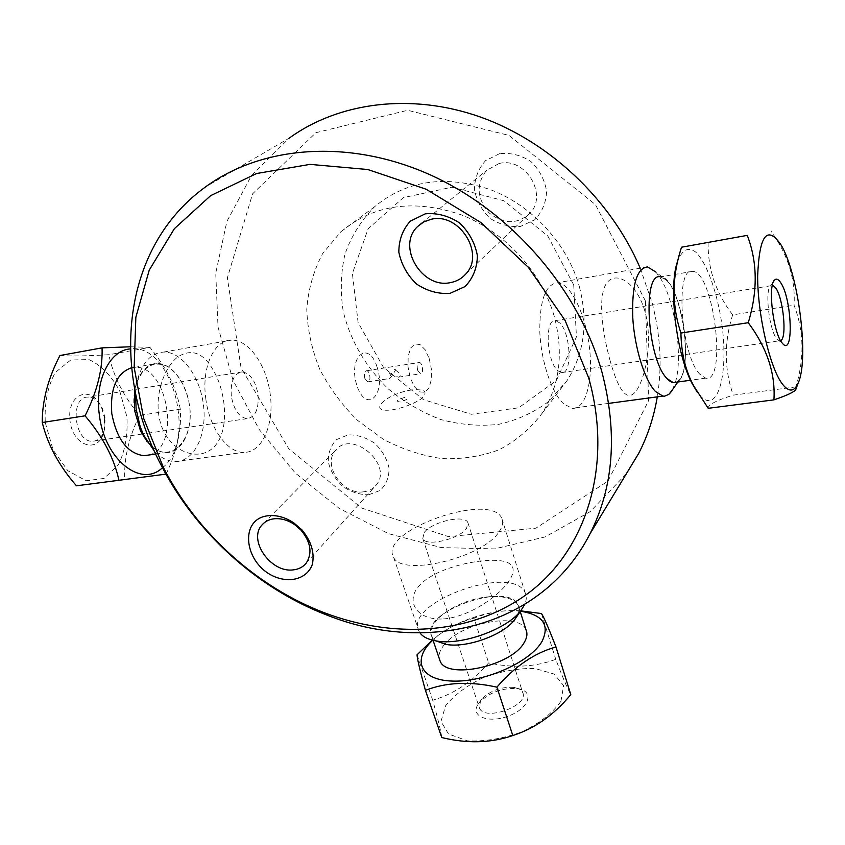 <?xml version="1.0" encoding="UTF-8"?>
<svg xmlns="http://www.w3.org/2000/svg" width="845" height="845" viewBox="0 0 845 845"><rect width="100%" height="100%" fill="white"/><g stroke="black" fill="none" stroke-linecap="round" stroke-linejoin="round"><path stroke-width="0.63" stroke-dasharray="4.22 3.17" d="M429.228 358.629L431.404 369.244L431.33 379.648L429.017 387.866L424.866 392.26L419.68 391.911L414.462 386.809L410.3 377.905L408.029 367.005L408.156 356.337L410.607 348.098L414.884 343.926L420.092 344.57L425.204 349.841L429.228 358.629M417.705 370.363L420.504 373.786C423.979 374.219 422.658 362.378 419.247 362.494C417.176 363.213 416.669 365.843 417.705 370.363M377.028 366.867C368.061 338.803 347.401 357.361 357.055 386.007C366.698 414.335 386.408 394.235 377.028 366.867M364.871 378.518C363.825 374.082 364.385 371.494 366.561 370.765C370.121 370.617 371.399 382.246 367.765 381.855L364.871 378.518M389.682 373.49L391.045 374.483L391.784 373.163L389.682 373.49M395.523 370.057C400.53 373.923 401.481 376.3 398.365 377.176L391.045 374.483L389.439 378.539C390.58 377.979 392.608 375.148 395.523 370.057L394.066 369.18L396.157 368.853L395.523 370.057M411.747 389.957C385.5 393.654 365.547 413.575 392.64 409.772C403.709 407.712 413.194 404.1 421.095 398.924C428.499 391.848 425.384 388.858 411.747 389.957M400.118 402.019C395.386 401.396 396.854 399.875 404.512 397.467C409.265 398.069 407.797 399.59 400.118 402.019M363.709 491.811C342.753 495.286 321.924 464.687 335.655 450.29C351.974 428.943 393.791 464.813 376.183 485.083C373.11 488.906 368.948 491.146 363.709 491.811M499.057 163.539C524.872 156.42 548.363 194.403 530.058 213.183C517.256 224.675 503.536 224.516 488.896 212.697C476.738 198.184 475.957 184.073 486.54 170.373L499.057 163.539M610.185 360.921C601.26 328.916 597.806 293.13 607.397 282.283C616.618 270.738 637.204 282.874 645.263 312.46C652.974 342.267 645.358 377.123 636.855 389.925C628.099 402.811 619.205 393.147 610.185 360.921M640.214 268.192L652.171 302.922C660.568 335.37 662.269 366.688 657.294 396.854M626.377 473.728L590.264 511.605L545.205 536.913L494.494 548.891L441.301 547.592L388.615 533.691L339.13 508.341L295.296 473.042L259.267 429.587L232.966 380.113L218.031 327.036L215.739 273.104L226.893 221.401L251.62 175.264L289.222 138.115L205.187 187.157M161.891 427.179C172.56 453.807 199.135 460.599 212.676 448.167C226.618 436.178 227.907 406.72 218.644 381.401C207.849 355.006 194.361 346.756 178.189 356.664C163.465 367.195 151.741 400.245 161.891 427.179M443.35 618.962C470.338 616.892 500.113 594.954 509.514 580.283C518.756 565.189 510.369 558.651 484.343 560.668C458.835 562.95 428.394 573.121 417.652 587.613C406.382 601.904 416.553 620.452 443.35 618.962M368.673 494.779L380.187 490.417C386.133 484.734 389.101 477.34 389.091 468.246C387.042 458.888 382.267 450.575 374.757 443.308C366.16 437.488 357.266 434.679 348.077 434.89L336.616 439.569C330.86 445.452 328.092 452.888 328.314 461.898C330.469 471.066 335.201 479.189 342.531 486.255C350.886 491.97 359.6 494.811 368.673 494.779M499.553 153.653L485.611 160.624C478.407 168.535 474.679 178.084 474.415 189.301C476.453 200.508 481.639 210.162 489.952 218.263C499.564 224.569 509.788 227.273 520.615 226.386L534.621 219.858C542.067 212.201 546.06 202.694 546.599 191.34C544.719 179.848 539.511 169.929 530.956 161.564C521.027 155.131 510.56 152.491 499.553 153.653M645.432 300.989L595.419 204.585L508.996 135.422L407.649 110.283L315.861 132.718L252.592 193.843L227.358 277.868L241.047 367.807L288.652 448.589L361.533 507.993L448.473 536.617L535.857 528.199L607.967 481.08L648.633 400.572L645.432 300.989M554.162 316.062C541.413 271.699 504.602 231.53 460.884 214.683C413.712 198.807 373.733 204.479 340.947 231.699L322.568 253.711C313.516 270.833 308.256 289.391 306.767 309.376C307.495 329.666 311.816 349.608 319.748 369.212C329.561 388.14 342.14 405.178 357.498 420.335L383.207 439.21C401.988 449.128 421.475 455.582 441.66 458.582C461.792 459.437 480.921 456.501 499.046 449.783C516.105 440.921 530.48 428.732 542.163 413.216C559.865 385.267 563.869 352.883 554.162 316.062M573.713 284.987L547.771 235.935L503.916 200.751L451.969 187.199L403.403 197.624L368.135 228.784L352.386 273.431L358.1 322.579L383.398 367.237L423.472 399.717L471.352 414.272L518.64 407.808L556.359 380.577L576.448 336.88L573.713 284.987M579.364 286.645C588.447 322.082 584.349 353.39 567.079 380.577L548.627 401.523C533.649 412.677 516.897 420.314 498.349 424.412C479.273 426.387 460.092 424.76 440.805 419.542C421.94 412.381 404.533 402.252 388.584 389.133C366.181 367.702 350.295 340.588 343.218 311.351C340.165 291.683 340.778 272.512 345.056 253.838C351.457 235.945 361.269 220.281 374.483 206.835C406.434 180.365 445.061 174.63 490.364 189.629C532.329 205.557 567.428 243.962 579.364 286.645M45.303 422.764L53.129 449.994L67.822 470.718L86.095 480.731L104.115 478.428L118.374 464.813C125.123 450.945 127.965 434.932 126.877 416.754L119.81 391.224C111.635 375.951 101.358 365.41 89 359.6L70.758 359.981L55.347 372.455C47.647 386.408 44.299 403.171 45.303 422.764M104.569 418.402L103.946 431.425C98.928 454.705 72.29 446.487 69.903 419.87C67.008 393.274 91.883 384.464 101.548 407.512L104.569 418.402M105.097 418.106L102.541 408.864C98.897 401.259 94.112 397.33 88.197 397.097C69.396 396.294 73.98 442.484 92.612 441.27C98.485 440.889 102.467 436.854 104.579 429.165L105.097 418.106M59.921 355.523C70.969 356.315 87.278 356.041 108.825 354.71C113.41 376.331 123.655 396.558 139.552 415.402C128.831 437.129 123.888 458.497 124.722 479.485L76.462 485.801M231.319 396.094C230.358 381.433 233.949 373.374 242.114 371.895C250.236 373.247 255.528 380.778 258.01 394.478C259.024 409.149 255.37 417.208 247.036 418.676C239.072 417.293 233.833 409.762 231.319 396.094M165.947 474.129L124.722 479.485M166.116 474.108C177.027 451.114 181.76 429.45 180.291 409.138L139.552 415.402M180.291 409.138C176.447 387.982 166.328 367.385 149.924 347.369L108.825 354.71M149.924 347.369L130.331 346.788M162.483 467.707C197.783 440.826 172.074 342.89 130.373 348.922M149.142 454.969C181.358 447.29 167.933 364.66 134.809 367.343L131.577 367.733M147.104 441.565C153.051 448.706 159.42 452.381 166.201 452.614C181.538 452.994 192.354 431.668 189.776 407.934C187.442 384.2 172.274 363.075 157.075 363.508C142.203 363.234 130.986 385.362 134.439 409.92L140.555 431.066M135.527 393.263L137.883 378.402C142.995 361.681 151.561 352.904 163.581 352.069C182.235 351.488 200.761 377.557 203.645 406.709C206.824 435.851 193.685 462.152 174.831 461.613C167.775 461.37 160.983 457.916 154.466 451.251M147.114 441.586C168.947 468.848 197.043 439.442 188.794 401.386C185.002 385.595 178.168 374.071 168.292 366.793C153.727 360.044 142.921 366.149 135.865 385.088L134.83 389.725M205.736 398.206C209.169 427.528 227.03 452.497 243.381 452.413C261.475 453.131 273.812 426.313 270.495 396.463C267.474 366.614 249.486 339.732 231.583 340.102C214.292 339.584 201.374 367.174 205.736 398.206M560.953 701.287L563.626 685.665L554.204 674.067L535.065 668.501C518.64 668.131 501.56 671.11 483.805 677.436C467.127 685.39 454.388 694.843 445.59 705.776L440.984 721.398L448.515 733.988L467.253 740.79C484.449 741.72 502.712 738.741 522.009 731.844C539.87 723.014 552.852 712.831 560.953 701.287M477.911 704.519L479.39 702.459C489.656 692.266 502.416 687.65 517.658 688.622C534.389 690.851 529.91 707.635 509.598 715.609C489.466 723.911 469.926 716.666 477.911 704.519M441.777 737.537C440.921 731.168 437.9 718.736 432.714 700.241C453.997 693.977 472.651 681.524 488.663 662.881C512.609 668.247 534.969 667.075 555.756 659.353C562.612 677.257 567.629 689.002 570.787 694.601M480.456 700.885L479.485 708.068C484.502 721.894 529.804 705.48 522.664 692.456C521.407 689.826 518.576 688.136 514.172 687.407C501.233 686.605 490.406 690.513 481.703 699.142L480.456 700.885M424.253 532.508C431.975 521.714 464.93 514.193 467.887 522.643L466.588 528.347C459.405 539.216 425.605 547.042 422.764 538.571L424.253 532.508M520.7 610.851C505.13 609.71 489.551 612.139 473.96 618.139L488.663 662.881M541.476 613.544L555.756 659.353M417.029 654.843L432.714 700.241M473.96 618.139C457.958 622.617 444.058 629.947 432.27 640.119M520.446 611.22C493.691 607.639 452.17 621.36 432.714 640.235M526.076 630.043C519.717 612.002 462.733 622.131 444.903 643.996M444.745 644.186C440.277 649.361 438.46 654.178 439.294 658.646M516.95 616.343C519.221 612.224 519.654 608.558 518.249 605.347C508.933 580.283 418.444 612.498 431.689 636.296L435.957 640.89C421.528 631.711 439.928 610.248 468.479 601.07C496.871 591.426 524.322 597.711 518.196 613.671M446.118 644.429C466.535 648.273 503.124 635.123 514.489 619.924M419.976 632.905L418.972 631.236C402.875 602.274 513.961 562.823 525.326 593.253C526.762 596.559 526.562 600.309 524.724 604.492M499.099 531.737C502.617 526.688 503.525 522.284 501.845 518.534C491.357 491.029 378.254 530.797 393.443 556.834C400.171 577.452 482.875 558.154 499.099 531.737M796.286 388.193L795.979 386.883C804.556 357.731 803.912 330.522 794.046 305.246C795.567 280.698 788.818 257.366 773.798 235.269L770.925 231.002M780.59 340.63L779.343 340.778L777.157 339.236C769.499 331.662 764.45 290.479 770.587 285.79L555.524 320.604C544.539 318.248 546.388 361.185 557.784 370.649L561.545 372.645C572.561 374.874 570.893 333.036 559.675 322.896L555.524 320.604M795.979 386.883L733.228 395.143C716.169 400.488 707.835 404.871 708.205 408.304M708.131 242.325C707.687 268.721 715.863 292.898 732.657 314.858L794.046 305.246M732.657 314.858C723.985 342.309 724.176 369.075 733.228 395.143M677.32 262.077C682.01 249.613 688.231 246.36 695.995 252.306C706.04 262.309 715.641 287.849 720.722 316.991C729.837 369.592 718.746 416.796 699.702 395.302L697.484 392.524M699.745 374.145C680.616 354.784 674.849 265.552 692.763 271.329C713.93 272.174 727.45 383.693 705.628 378.159L699.745 374.145M692.763 271.329L660.663 276.854C680.912 277.075 695.678 375.581 676.518 382.183L679.063 380.197L677.817 382.003M660.674 276.843L667.191 280.92C683.763 297.524 692.171 367.417 679.063 380.197M672.43 389.841L675.324 382.584M675.398 382.331C683.373 356.527 674.743 298.993 659.522 276.843L655.847 272.027L667.191 280.92M563.773 403.952C551.922 393.369 541.212 361.987 539.828 332.634C539.427 300.852 545.321 284.226 557.531 282.748C570.935 283.519 585.68 314.424 589.451 347.633C593.443 380.852 585.659 409.973 572.086 408.293L563.773 403.952M367.765 381.855L389.439 378.539M398.365 377.176L420.504 373.786M366.561 370.765L419.247 362.494M306.26 563.055L376.183 485.083M263.767 523.171L335.655 450.29M465.88 273.917L530.058 213.183M421.887 223.038L486.54 170.373M374.483 206.835L340.947 231.699M567.079 380.577L542.163 413.216M102.541 408.864L101.548 407.512M104.579 429.165L103.946 431.425M242.114 371.895L88.197 397.097M247.036 418.676L142.71 433.939M142.076 434.034L92.612 441.27M155.744 454.061L166.201 452.614M134.809 367.343L157.075 363.508M135.865 385.088L137.883 378.402M174.831 461.613L243.381 452.413M163.581 352.069L231.583 340.102M481.703 699.142L479.39 702.459M514.172 687.407L517.658 688.622M422.764 538.571L479.485 708.068M467.887 522.643L522.664 692.456M520.214 611.558L518.249 605.347M433.052 640.309L431.689 636.296M525.326 593.253L501.845 518.534M418.972 631.236L393.443 556.834M780.875 244.659L773.798 235.269M777.157 339.236L782.428 343.313M770.587 285.79L773.714 281.311M561.545 372.645L779.343 340.778M679.486 254.345L681.123 248.525M705.628 378.159L690.513 380.25M647.523 266.914L557.531 282.748M608.749 403.371L572.086 408.293"/><path stroke-width="1.27" d="M449.941 293.384L465.014 286.582C472.957 278.406 477.087 268.14 477.414 255.781C475.101 243.223 469.197 232.301 459.669 223.027C448.695 215.824 437.235 212.75 425.278 213.827L410.279 221.179C402.653 229.66 398.84 239.991 398.84 252.18C401.343 264.4 407.205 274.995 416.437 283.952C427.031 290.997 438.196 294.134 449.941 293.384M450.596 282.579C421.993 289.349 396.231 246.159 417.578 226.555L423.715 221.96L431.045 219.309C459.004 211.979 485.431 253.827 465.88 273.917C461.835 278.523 456.744 281.417 450.596 282.579M268.404 515.714C238.417 518.534 243.951 564.196 274.91 576.829C291.176 583.399 307.422 578.181 312.344 564.397C314.752 552.82 311.309 541.339 302.003 529.942L293.796 522.886C285.356 517.309 276.896 514.922 268.404 515.714M274.266 518.767C281.015 518.154 287.733 520.055 294.419 524.47L300.936 530.068C310.812 542.057 312.587 553.053 306.26 563.055C303.08 567.048 298.686 569.329 293.099 569.889C270.801 573.037 247.733 539.966 261.992 524.967C265.045 521.449 269.132 519.379 274.266 518.767M588.722 377.99C612.963 464.423 587.117 546.799 531.758 590.518C475.988 634.183 396.358 640.14 324.343 612.741C256.891 587.011 197.043 533.026 163.434 467.57L143.661 418.381L134.165 367.522L135.844 317.276L149.248 270.104L174.387 228.668L210.648 195.639L256.616 173.51L310.02 164.374L367.765 169.518L426.081 189.217L480.932 222.552L528.378 267.347L565.094 320.435L588.722 377.99M601.989 372.244C578.973 289.666 511.373 211.324 430.063 174.788C348.626 138.327 261.623 145.71 205.187 187.157C121.617 247.712 110.304 369.508 161.332 465.51C196.04 533.037 257.693 588.659 327.3 615.234C426.493 654.748 542.374 627.307 589.821 534.156C613.745 487.142 617.801 433.168 601.989 372.244M657.294 396.854C653.85 417.24 647.65 436.083 638.693 453.385L626.377 473.728M289.222 138.115C338.697 102.266 410.892 92.517 480.309 116.99C549.609 141.664 611.104 199.895 640.214 268.192M118.913 480.287L76.462 485.801C59.203 466.049 47.795 444.956 42.25 422.521C42.197 400.699 48.091 378.37 59.921 355.523L102.055 347.865C102.836 368.906 97.175 391.562 85.081 415.814C102.942 436.876 114.223 458.37 118.913 480.287L165.947 474.129M85.081 415.814L42.25 422.521M130.331 346.788L102.055 347.865M130.373 348.922C109.871 349.967 94.555 380.546 99.277 414.325C104.136 459.405 141.115 488.442 162.483 467.707M131.577 367.733C116.642 372.994 110.051 388.235 111.772 413.448C116.673 439.189 127.341 453.279 143.808 455.708L149.142 454.969M134.83 389.725L134.439 409.92L140.545 431.056L147.104 441.565M154.466 451.251L143.661 435.196L140.09 426.376L136.119 409.075L135.527 393.263M143.661 435.196L140.545 431.056L147.114 441.586M555.978 646.964L570.787 694.601C554.162 714.796 534.832 728.453 512.809 735.541C490.871 743.104 467.2 743.758 441.777 737.537L425.415 690.333C446.287 682.253 470.116 681.197 496.913 687.165C514.848 666.325 534.536 652.921 555.978 646.964C548.764 628.384 543.927 617.241 541.476 613.544L520.7 610.851M512.809 735.541L496.913 687.165M432.27 640.119L417.029 654.843C417.324 659.258 420.123 671.099 425.415 690.333M432.714 640.235C411.716 659.586 419.954 680.288 452.751 681.091C485.273 682.285 530.607 661.857 542.12 641.249C549.979 624.751 542.754 614.737 520.446 611.22M439.294 658.646L440.065 660.906C446.456 680.183 512.059 665.955 524.322 642.306C527.037 637.721 527.618 633.644 526.076 630.043L520.214 611.558M514.489 619.924L516.95 616.343M518.196 613.671L514.478 619.955C503.081 635.134 466.535 648.263 446.139 644.429L435.946 640.89L446.118 644.429M524.724 604.492L520.731 610.808C506.831 629.377 461.465 645.675 436.442 640.975C428.457 639.654 422.965 636.961 419.976 632.905M782.554 384.285C770.08 368.504 757.69 315.713 757.638 276.336C759.285 235.343 767.028 224.781 780.875 244.659C798.705 273.695 809.436 360.139 797.997 383.45C794.11 391.964 788.955 392.249 782.554 384.285M780.505 282.399C778.298 279.156 776.344 278.343 774.643 279.991C767.429 285.42 773.439 334.419 782.428 343.313C794.089 357.879 791.987 298.137 780.505 282.399M773.925 399.865L708.205 408.304L693.946 386.228C685.633 371.219 681.292 353.485 680.922 333.036C671.764 305.573 671.838 277.403 681.123 248.525L681.514 247.215L747.276 235.364C757.511 262.119 757.838 291.229 748.247 322.705C767.017 347.887 775.573 373.606 773.925 399.865C787.529 395.228 794.849 391.71 795.874 389.323L796.286 388.193M772.499 285.082L775.594 287.765C783.399 298.211 787.255 338.56 780.59 340.63M681.514 247.215L747.276 235.364M680.922 333.036L748.247 322.705M697.484 392.524L691.823 382.996C676.253 353.347 668.427 287.68 677.32 262.077L679.486 254.345M667.138 378.687C647.185 359.674 641.883 271.319 660.663 276.854C641.883 271.266 647.175 359.664 667.138 378.697C670.518 382.32 673.655 383.482 676.528 382.183L673.285 382.627L667.138 378.687M655.847 272.027L647.523 266.914C636.707 268.118 631.785 285.05 632.768 317.709C634.563 347.908 644.703 380.387 655.435 391.478L662.892 396.104L664.603 396.178L668.828 394.383L672.43 389.841M294.419 524.47L293.796 522.886M300.936 530.068L302.003 529.942M261.992 524.967L263.767 523.171M417.578 226.555L421.887 223.038M324.343 612.741L327.3 615.234M163.434 467.57L161.332 465.51M638.693 453.385L589.821 534.156M142.71 433.939L142.076 434.034M143.808 455.708L155.744 454.061M440.065 660.906L433.052 640.309M514.478 619.955L520.731 610.808M446.139 644.429L436.442 640.975M797.997 383.45L795.874 389.323M773.714 281.311L774.643 279.991M691.823 382.996L693.946 386.228M690.513 380.25L673.285 382.627M677.817 382.003L670.265 392.988M662.892 396.104L608.749 403.371"/></g></svg>
